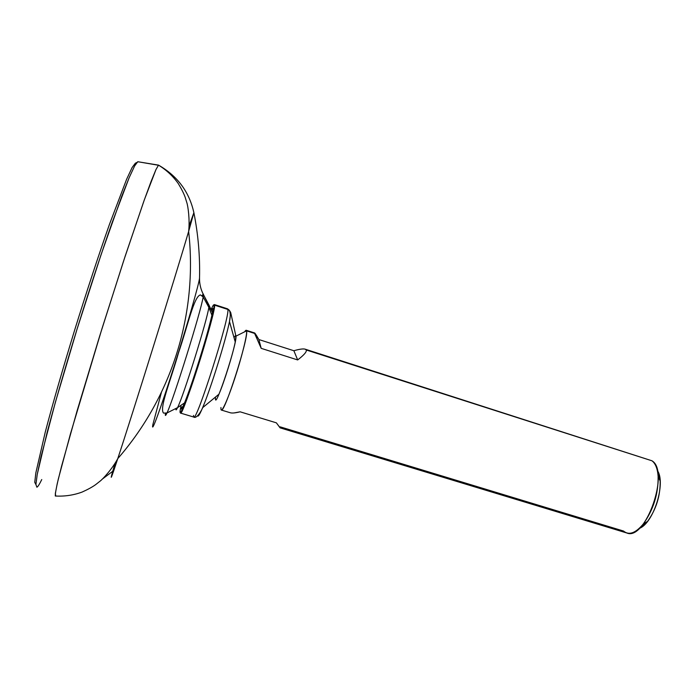 <?xml version="1.0" encoding="UTF-8"?>
<svg xmlns="http://www.w3.org/2000/svg" width="695" height="695" viewBox="0 0 695 695"><rect width="100%" height="100%" fill="white"/><g stroke="black" fill="none" stroke-linecap="round" stroke-linejoin="round"><path stroke-width="1.04" d="M184.575 402.874L177.538 407.652C183.402 396.454 207.284 319.882 208.83 307.329L209.047 305.244L212.444 312.602L203.461 294.637C203.461 293.542 203.001 293.976 202.071 295.94C203.001 293.976 203.461 293.542 203.461 294.637L209.047 305.244L208.83 307.329C207.284 319.882 183.402 396.454 177.538 407.652C176.261 410.311 175.722 410.58 175.931 408.46M209.047 305.244L208.752 304.688L207.97 305.757M177.538 407.652L166.965 412.969C165.558 416.044 165.054 416.253 165.436 413.594L166.539 413.047L165.436 413.594C165.054 416.253 165.558 416.044 166.965 412.969C173.22 400.346 201.124 310.882 203.157 296.947L203.461 294.637C200.716 289.372 199.404 283.777 199.526 277.87C199.561 282.066 187.294 324.947 173.776 367.36C160.25 409.85 150.763 435.357 152.874 424.541L161.405 392.44L152.874 424.541C150.763 435.357 160.25 409.85 173.776 367.36C187.294 324.947 199.561 282.066 199.526 277.87C199.404 283.777 200.716 289.372 203.461 294.637L203.157 296.947C201.124 310.882 173.22 400.346 166.965 412.969L163.56 413.099C159.016 408.399 170.605 380.825 178.459 352.982C187.841 325.599 193.966 296.296 200.429 294.897L203.157 296.947L208.83 307.329L211.905 315.261M199.526 277.713L199.526 277.87C200.082 256.299 198.197 234.571 193.879 212.687L188.997 226.17M158.929 165.34L137.758 161.718L134.587 166.009L129.157 177.703L121.555 196.815L101.044 254.744L77.119 328.926L55.452 401.971L40.953 457.049L37.226 474.468L35.914 484.476L36.887 487.212L35.914 484.476L37.226 474.468L47.095 432.568C54.749 403.795 65.243 367.507 77.119 328.926C89.16 290.249 101.418 253.067 112.034 222.86L129.157 177.703L134.587 166.009L137.758 161.718L158.529 165.123L155.941 169.597L151.032 181.603L143.856 201.176L123.788 260.399L99.663 336.102L77.206 410.45L61.568 466.206L57.225 483.703L55.313 493.615L55.8 496.065L55.305 496.022C55.157 494.006 56.173 488.29 58.354 478.881L70.473 433.793L101.87 329.013L125.213 256.055L144.421 199.604L155.993 169.502L158.529 165.123C177.512 176.061 189.292 191.916 193.879 212.687L188.64 231.4C175.818 275.229 132.128 415.297 117.759 458.639C111.33 478.125 109.654 482.339 112.738 471.288L115.083 463.139L112.738 471.288C109.654 482.339 111.33 478.125 117.759 458.639C132.128 415.297 175.818 275.229 188.64 231.4L193.879 212.687C198.197 234.571 200.082 256.299 199.526 277.87M112.738 471.288L102.243 479.142L112.738 471.288M35.914 484.571L34.75 482.313L35.853 472.826L45.279 432.029C52.716 403.786 63.028 367.968 74.765 329.743C86.684 291.396 98.872 254.422 109.48 224.311L126.638 179.232L132.111 167.53L135.334 163.203L138.253 161.796M193.827 212.444L193.879 212.687C189.292 191.916 177.512 176.061 158.529 165.123L158.938 165.393M36.887 487.212C37.886 486.787 39.502 484.224 41.752 479.55M183.046 406.384L181.195 407.47C180.995 409.772 181.638 409.346 183.133 406.21C189.222 394.169 210.776 325.069 212.609 311.699L212.887 309.032C212.835 307.981 212.34 308.363 211.419 310.152C212.34 308.363 212.835 307.981 212.887 309.032C213.2 312.724 205.442 341.262 196.494 368.976C187.546 396.758 180.483 414.263 181.195 407.47L183.046 406.384M213.408 310.179L213.739 310.943L213.408 310.179M234.354 337.153L234.05 337.709C235.127 335.694 235.744 335.181 235.918 336.171L230.705 312.576L229.307 310.265L227.543 308.823L227.83 309.44L214.59 305.157L214.381 304.558L214.051 305.426C213.973 304.28 213.4 304.801 212.305 306.99L211.141 309.536C212.965 305.322 213.938 303.95 214.051 305.426C214.416 309.275 206.094 339.933 196.459 369.757C186.825 399.66 179.275 418.329 180.075 410.954L181.03 405.541L180.075 410.954C179.275 418.329 186.825 399.66 196.459 369.757C206.094 339.933 214.416 309.275 214.051 305.426L214.59 305.157C214.937 308.936 207.206 337.718 197.84 366.986C188.493 396.306 180.492 416.852 180.326 412.561M181.091 411.683L181.595 411.831L181.091 411.683M244.657 331.81C245.7 330.142 246.334 329.821 246.569 330.846L235.918 336.171C237.594 341.983 215.137 410.45 215.45 398.721L215.493 397.636M230.575 312.125L230.01 312.081M193.462 415.402L193.775 417.061C196.511 422.273 230.271 315.704 227.83 309.44L229.307 310.265L230.705 312.576L229.489 321.568C225.649 340.672 210.333 389.791 202.627 407.687C199.778 414.394 198.127 417.096 197.667 415.784C198.127 417.096 199.778 414.394 202.627 407.687C210.333 389.791 225.649 340.672 229.489 321.568L230.705 312.576L235.866 335.954M193.775 417.061L180.526 413.091C182.498 418.077 216.258 311.178 214.59 305.157L227.83 309.44C230.271 315.704 196.511 422.273 193.775 417.061C196.737 419.267 202.175 409.468 202.627 407.687L218.934 394.213C223.868 383.11 232.99 353.868 235.24 341.923L235.918 336.171L246.569 330.846C247.446 334.234 241.86 356.935 234.684 378.662C227.517 400.442 221.106 414.272 220.923 408.877L220.949 407.479M280.085 427.851L276.358 422.829L240.114 411.814C235.266 413.004 231.956 413.317 230.21 412.726M230.34 412.769L221.34 410.041C224.407 413.959 249.105 336.51 246.569 330.846L254.613 333.426L261.19 348.343L297.668 359.94C304.089 354.997 306.938 351.67 306.234 349.976L651.953 460.794C670.136 471.088 645.525 541.37 626.803 532.987L280.059 427.842M305.166 349.168L651.953 460.785L306.234 349.976L305.253 349.194C303.368 348.586 299.571 349.099 293.863 350.732L258.879 339.551L254.631 332.966L246.221 330.273L246.569 330.846L254.613 333.426C254.301 332.036 255.725 334.078 258.879 339.551L293.863 350.732C301.187 348.647 305.305 348.386 306.234 349.976C306.938 351.67 304.089 354.997 297.668 359.94L293.863 350.732L297.668 359.94L261.19 348.343L258.879 339.551L261.19 348.343L254.613 333.426M280.12 426.834L623.502 531.032C628.914 535.558 635.491 533.247 643.222 524.082C653.422 509.782 658.391 493.858 658.122 476.301C657.539 468.621 655.481 463.443 651.953 460.785L647.175 459.256M234.145 412.926L240.114 411.814L276.358 422.829L280.146 427.851M639.226 528.435C653.543 523.552 666.314 482.599 657.314 470.445L660.163 480.975C660.406 495.839 656.202 509.305 647.558 521.389L639.226 528.435M55.305 496.022C64.678 496.525 73.627 495.205 82.132 492.051C87.857 489.48 92.348 487.021 95.606 484.667L99.689 481.453C102.79 479.272 112.451 468.656 117.759 458.639C172.047 396.35 197.884 313.506 188.64 231.4C189.961 220.141 188.058 205.92 186.738 202.358L185.209 197.397C183.871 193.61 181.577 189.031 178.328 183.654C173.125 176.226 166.513 170.058 158.512 165.141M183.845 405.715L184.566 405.202M213.217 313.341L212.913 312.507M235.24 341.923L229.489 321.568C230.558 316.407 230.505 312.646 229.307 310.265L227.543 308.823L214.381 304.558M660.163 480.975L658.122 476.301M647.558 521.389L643.222 524.082"/></g></svg>
